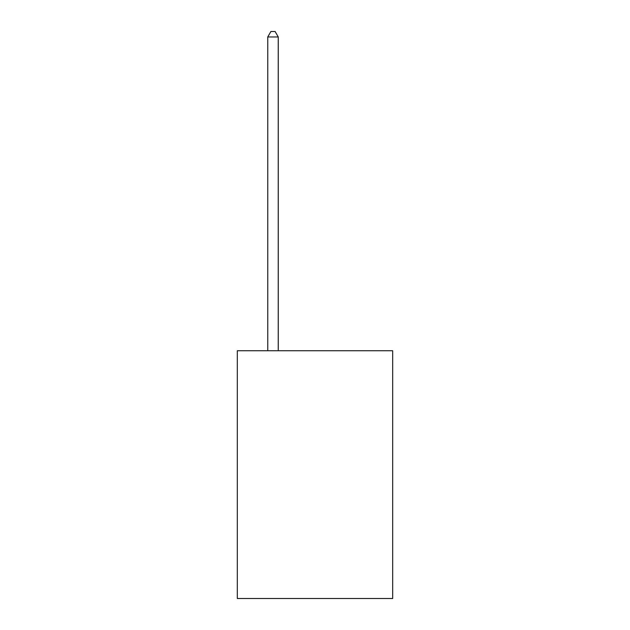<?xml version="1.0" encoding="UTF-8"?>
<svg xmlns="http://www.w3.org/2000/svg" width="630" height="630" viewBox="0 0 630 630"><rect width="100%" height="100%" fill="white"/><g stroke="black" fill="none" stroke-linecap="round" stroke-linejoin="round"><path stroke-width="0.94" d="M392.687 350.737L392.687 598.5L237.313 598.5L237.313 350.737L392.687 350.737M278.255 350.737L278.255 36.957L267.758 36.957L267.758 350.737M267.758 36.957L270.908 31.5L275.105 31.5L278.255 36.957"/></g></svg>
